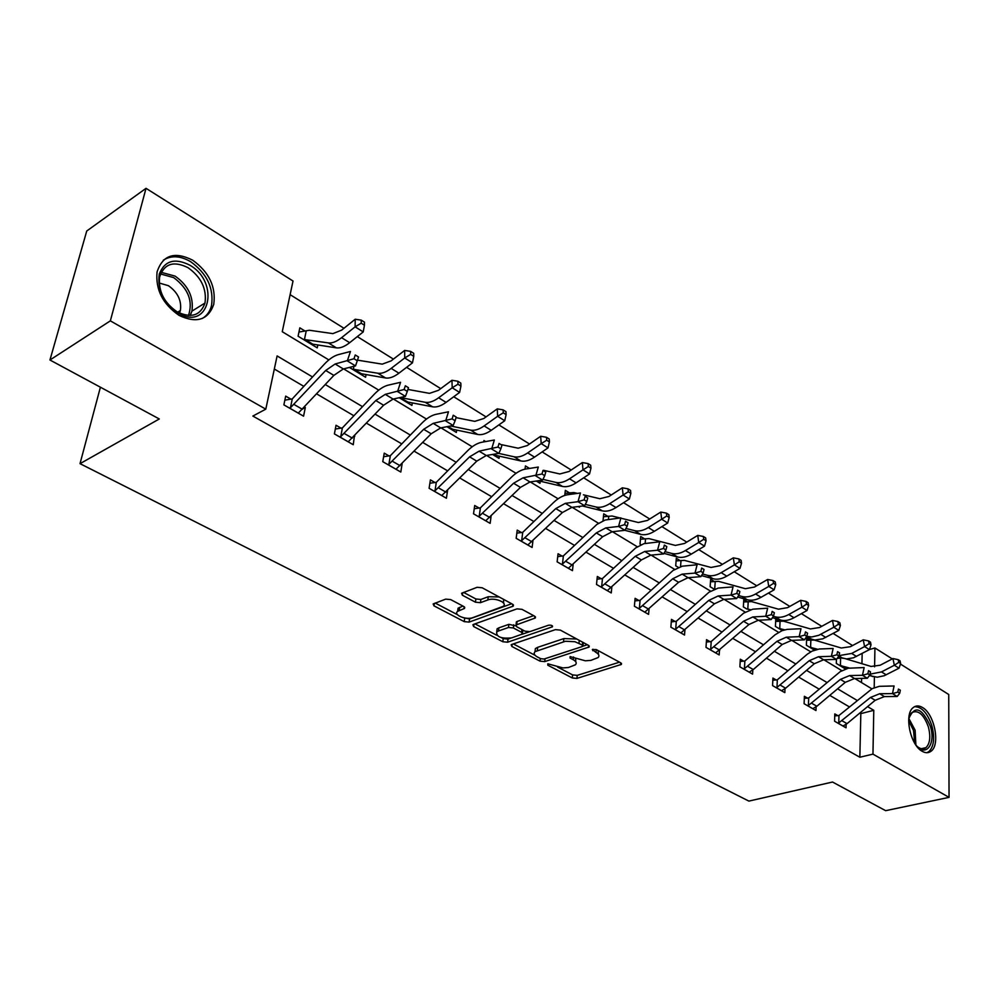 <?xml version="1.0" encoding="UTF-8"?>
<svg xmlns="http://www.w3.org/2000/svg" width="999" height="999" viewBox="0 0 999 999"><rect width="100%" height="100%" fill="white"/><g stroke="black" fill="none" stroke-linecap="round" stroke-linejoin="round"><path stroke-width="1.5" d="M547.814 663.811L547.802 665.197L572.277 677.959L576.923 678.408L621.415 664.397L620.766 662.849L596.266 649.575L592.332 649.562L596.003 652.434C598.95 654.145 599.662 655.856 598.139 657.542L590.921 660.364L585.364 660.801L570.092 656.618L570.029 658.029L573.239 659.727C576.211 661.438 576.947 663.124 575.436 664.772L568.443 667.507L562.974 667.919L547.814 663.811M192.682 260.19C209.153 272.153 216.159 286.9 213.736 304.445C208.129 320.017 196.566 323.664 179.046 315.372C162.725 304.046 155.407 289.573 157.068 271.953C162.675 255.057 174.55 251.136 192.682 260.19M922.427 707.454C934.452 713.935 940.571 744.817 931.018 751.248C928.483 753.171 925.549 753.196 922.227 751.323C910.201 745.192 903.87 714.16 913.223 707.567C915.883 705.431 918.943 705.394 922.427 707.454M450.699 599.6L445.704 599.125L433.166 603.945L433.991 605.869L464.235 621.628L469.105 622.102L513.286 606.106L512.537 604.22L482.205 587.787L477.122 587.3L461.588 593.256L462.375 595.217L475.449 602.197L480.444 602.672L487.824 599.962C494.605 597.152 508.041 602.709 503.271 606.306L472.864 617.632C466.258 620.329 452.909 614.872 457.617 611.363L464.547 608.403L463.761 606.505L450.699 599.6M900.449 664.06L948.738 694.505L949.05 797.364L885.651 810.676L832.529 782.03L748.888 801.098L80.02 463.661L159.303 418.968L49.95 360.002L110.352 320.854L146.029 188.324L293.019 281.019L282.255 331.705L328.833 359.915M949.05 797.364L872.964 754.133L873.775 710.314L867.569 706.618M312.537 376.973L277.11 355.931L265.796 409.165L252.859 416.059L859.852 757.23L872.964 754.133M265.796 409.165L110.352 320.854M511.85 644.417L511.163 644.792L511.9 646.49L540.009 661.138L544.73 661.6L589.148 647.002L588.473 645.354L560.327 630.107L555.419 629.632L511.85 644.417M502.809 641.745L473.663 626.548L472.877 624.75L473.514 624.4L517.007 608.866L522.002 609.34L534.602 616.171L535.327 617.981L516.008 624.999L516.745 626.785L524.975 631.168L529.845 631.63L548.501 625.237C551.261 624.962 552.572 625.486 552.435 626.798L507.604 642.207L502.809 641.745L503.209 638.623L501.486 637.724M100.4 387.212L80.02 463.661M859.852 757.23L860.826 713.623L859.827 713.036M849.375 706.892L829.769 695.379M819.18 689.148L798.663 677.097M787.911 670.779L766.433 658.154M755.531 651.76L733.016 638.523M721.977 632.042L698.363 618.169M687.162 611.588L662.399 597.027M651.036 590.359L625.037 575.074M613.498 568.306L586.201 552.26M574.5 545.392L545.804 528.521M533.928 521.553L503.733 503.808M491.683 496.728L459.915 478.059M447.677 470.879L414.21 451.211M401.798 443.906L366.521 423.189M353.896 415.771L316.683 393.906M303.871 386.376L274.325 369.018M837.911 715.696L834.802 713.898L834.59 721.228L846.041 727.809L846.128 724.325M807.617 698.164L804.395 696.303L804.108 703.721L815.958 710.526L816.083 706.842M776.248 680.019L772.926 678.084L772.564 685.601L784.827 692.644L785.002 688.723M743.768 661.213L740.321 659.215L739.884 666.832L752.584 674.125L752.809 669.929M710.102 641.733L706.53 639.66L706.006 647.364L719.18 654.932L719.467 650.449M675.187 621.528L671.478 619.38L670.866 627.185L684.527 635.027L684.889 630.219M638.948 600.561L635.102 598.326L634.39 606.231L648.576 614.373L649.025 609.203M601.323 578.783L597.327 576.473L596.503 584.465L611.251 592.931L611.8 587.35M562.212 556.156L558.054 553.746L557.13 561.838L572.452 570.654L573.126 564.61M521.54 532.617L517.22 530.107L516.171 538.311L532.117 547.477L532.917 540.921M479.208 508.116L474.712 505.506L473.526 513.811L490.134 523.351L491.108 516.221M435.114 482.592L430.419 479.882L429.095 488.286L446.403 498.239L447.577 490.447M402.147 463.598L400.811 472.04L382.767 461.675L384.24 453.146L389.135 455.981M341.146 428.221L336.039 425.262L334.403 433.891L353.246 444.717L354.42 435.901M291.034 399.213L285.689 396.128L283.878 404.87L303.571 416.183L305.319 407.48L304.508 407.018M852.547 645.541L833.166 633.453M821.727 626.323L801.385 613.636M789.809 606.405L768.431 593.081M756.718 585.764L734.253 571.753M722.389 564.348L698.776 549.612M686.75 542.107L661.9 526.61M649.725 519.018L623.576 502.697M611.238 495.005L583.691 477.822M571.191 470.017L542.157 451.91M529.495 444.006L498.876 424.912M486.051 416.895L453.733 396.74M440.721 388.623L406.593 367.332M393.419 359.116L357.33 336.601M343.981 328.271L290.122 294.668M861.513 682.567L861.613 678.371M861.937 663.698L862.162 653.471M839.572 658.204L838.011 657.242M781.53 690.746L785.626 688.211L814.297 663.748L823.576 659.79L836.438 659.402L836.313 663.423L845.479 669.005M809.814 639.984L806.655 638.049L806.38 645.229L814.435 650.124M779.02 621.141L775.761 619.143L775.411 626.398L782.267 630.569M747.152 601.635L743.78 599.562L743.356 606.905L746.74 608.965M714.148 581.43L710.651 579.295L710.139 586.713L714.322 589.26M679.944 560.501L676.311 558.279L675.711 565.796L678.396 567.42M644.455 538.786L640.696 536.475L640.009 544.08L641.058 544.73M607.642 516.246L603.733 513.848L603.021 520.791M569.405 492.844L565.347 490.359L564.76 495.417M579.52 506.381L579.432 507.255L578.259 506.543M529.52 468.431L525.437 465.934L525.024 469.143M540.259 481.206L540.009 483.291L536.301 481.031M485.626 441.57L483.941 440.534L483.741 441.908M499.313 456.168L499.013 458.366L492.557 454.445M456.705 430.082L456.343 432.43L446.915 426.698M412.325 402.909L411.913 405.419L399.25 397.727M366.071 374.563L365.584 377.247L349.425 367.432M305.02 331.031L299.825 327.847L298.089 336.226L317.245 347.864L317.832 344.967M49.95 360.002L86.738 231.006L146.029 188.324M869.467 649.512L874.937 647.976L892.282 658.915M874.2 687.699L874.4 676.997M874.587 666.845L874.937 647.976M343.619 368.868L378.733 390.134M393.381 399.013L426.473 419.056M440.984 427.847L472.202 446.753M486.575 455.457L516.046 473.314M530.269 481.93L558.104 498.788M572.19 507.317L598.501 523.251M612.449 531.705L637.325 546.778M651.123 555.132L674.662 569.393M688.323 577.672L710.601 591.158M724.125 599.35L745.217 612.125M758.603 620.242L778.583 632.342M791.832 640.371L810.776 651.835M823.888 659.777L841.832 670.654M854.807 678.508L871.84 688.823M857.13 700.424L837.587 688.811M827.01 682.529L806.543 670.379M795.816 664.01L774.375 651.273M763.511 644.817L741.033 631.468M730.019 624.924L706.455 610.926M695.267 604.295L670.554 589.61M659.203 582.867L633.254 567.457M621.753 560.626L594.492 544.43M582.804 537.499L554.158 520.479M542.295 513.436L512.162 495.541M500.124 488.386L468.394 469.542M456.181 462.287L422.764 442.445M410.352 435.077L375.112 414.148M362.512 406.655L325.337 384.578M860.826 713.623L873.775 710.314M354.82 436.126L353.646 436.7M305.319 407.48L302.909 408.741M575.761 661.775L575.611 658.104M598.451 654.42L598.151 650.599M557.604 667.07L572.602 674.912L577.247 675.361L619.505 662.175M582.966 646.153L587.325 644.73M513.336 643.918L535.052 655.282M540.734 658.703L544.043 659.028L582.33 646.54L582.417 645.092L574.912 641.72L565.434 641.271L535.014 651.673C533.416 653.408 534.19 655.157 537.312 656.917L540.734 658.703M582.954 645.541L583.391 642.607M576.735 638.998L563.848 638.598L563.498 641.745M535.389 648.576L535.014 651.673L535.389 648.576L537.699 647.315L563.848 638.598M496.778 635.264L475 623.875M533.641 615.659L517.095 621.453L516.271 622.914M529.358 631.768L522.027 634.278M510.851 638.111L508.004 639.085L507.604 642.207M498.489 630.981L496.703 631.955C496.228 636.887 501.198 638.861 511.613 637.886L522.327 634.065L521.59 632.33L513.361 627.959L508.479 627.497L498.489 630.981L498.888 627.834L497.115 628.808L496.753 631.58M522.452 633.029L522.952 630.082M498.888 627.834L508.878 624.338L515.771 625.874M503.209 638.623L508.004 639.085M457.642 611.138L458.066 608.179L462.949 606.081M503.671 603.221L503.521 599.325M499.125 596.952L488.261 596.728L487.824 599.962M463.586 592.395L475.886 598.975L480.881 599.462L488.261 596.728M463.012 617.607L469.555 618.943L511.663 603.746M435.214 603.071L457.517 614.735M837.174 658.391L841.745 658.016M849.437 668.031L839.372 665.284M844.53 668.418L845.516 668.256L840.833 665.409M846.141 658.94L871.066 666.445L880.144 665.234L892.944 658.566L898.188 659.677L898.763 662.349L900.623 663.536L900.062 660.851L898.188 659.677M900.623 663.536L899.025 668.194L884.202 675.736L877.209 677.21L869.38 675.586M899.025 668.194L894.342 665.259L881.505 671.915L870.004 674.163M846.69 668.618L845.516 668.256M840.609 658.154L840.409 665.322M898.763 662.349L894.342 665.259L892.944 658.566M838.76 722.914L837.761 723.014L842.994 726.023L847.027 723.651L875.186 700.299L884.377 696.603L897.189 696.478L892.482 693.593L894.08 685.976L879.282 686.325L872.252 688.611L838.973 715.496L838.76 722.914L870.466 697.464L879.657 693.743L892.482 693.593L897.814 692.132L899.699 693.281L900.336 690.234L898.451 689.085L897.814 692.132M834.752 715.908L838.973 715.496M898.451 689.085L900.336 690.234M897.189 696.478L899.699 693.281M908.74 718.793C914.634 704.919 921.852 707.454 930.406 726.398C935.963 743.756 926.098 757.554 916.283 745.466L915.621 744.655M917.457 746.715C920.653 749.163 923.488 749.475 925.973 747.639C930.019 743.531 930.831 736.638 928.383 726.947C923.738 714.31 918.181 709.552 911.725 712.687L909.327 716.158M926.822 752.722L928.895 751.585C933.94 746.503 934.939 737.936 931.892 725.898C927.572 713.161 921.79 706.743 914.535 706.68M189.773 265.147C220.742 282.605 209.178 332.192 177.947 312.862C163.399 302.51 157.18 289.573 159.278 274.063C164.623 260.652 174.788 257.68 189.773 265.147M177.135 311.85C191.209 318.531 200.499 315.584 204.995 303.022C206.893 288.986 201.261 277.21 188.087 267.707C173.614 260.539 164.123 263.661 159.615 277.073C158.217 291.171 164.061 302.759 177.135 311.85M159.203 283.004L168.419 285.689C177.735 292.295 181.731 300.562 180.407 310.477L179.483 313.099M202.335 318.444C206.98 315.696 210.052 311.401 211.526 305.582C213.948 288.174 206.98 273.539 190.634 261.676C180.282 255.694 171.166 255.207 163.274 260.215M806.568 640.247L814.235 640.034L841.27 648.014L850.374 646.703L863.248 639.835L868.556 640.933L869.105 643.643L871.028 644.855L870.491 642.157L868.556 640.933M817.607 649.25L809.54 647.152M871.028 644.855L869.43 649.625L853.508 657.792L846.54 658.953L838.211 656.955M869.43 649.625L864.597 646.59L851.672 653.446L838.985 655.631M810.863 639.934L810.589 647.19M869.105 643.643L864.597 646.59L863.248 639.835M775.649 621.44L783.466 621.153L810.426 628.945L819.542 627.522L832.504 620.429L837.861 621.528L838.386 624.263L840.384 625.524L839.859 622.789L837.861 621.528M784.665 629.82L778.683 628.383M840.384 625.524L838.798 630.394L822.776 638.823L814.847 640.022L805.918 637.674M838.798 630.394L833.79 627.26L818.768 635.314L811.737 636.975L806.83 636.351L807.554 633.179L805.469 631.892L804.732 635.064L806.83 636.351L804.407 639.847L799.163 636.65L800.986 628.696L787.137 629.382L782.055 630.656L775.099 634.752L744.867 661.001L744.43 668.693L776.96 641.333L786.288 637.2L799.163 636.65L804.732 635.064M780.082 621.078L779.744 628.421M838.386 624.263L833.79 627.26L832.504 620.429M812.774 708.703L816.857 706.243L845.279 682.342L854.507 678.521L867.344 678.259L862.474 675.287L864.147 667.557L848.301 668.219L840.296 671.59L808.691 697.964L808.403 705.469L840.384 679.407L849.625 675.561L862.474 675.287L867.881 673.788L869.829 674.974L870.504 671.89L868.556 670.691L867.881 673.788M808.403 705.469L807.329 705.581M804.32 698.388L808.691 697.964M868.556 670.691L870.504 671.89M867.344 678.259L869.829 674.974M838.898 656.018L839.597 652.884L837.574 651.635L836.875 654.77L838.898 656.018L836.438 659.402L831.38 656.306L833.129 648.476L819.28 649L812.187 651.086L807.304 654.183L777.334 679.807L776.985 687.399L775.898 687.512M772.814 680.269L777.334 679.807M776.985 687.399L809.227 660.714L818.518 656.718L831.38 656.306L836.875 654.77M837.574 651.635L839.597 652.884M743.643 601.96L751.598 601.598L778.483 609.19L787.612 607.642L800.649 600.324L806.056 601.41L806.555 604.17L808.628 605.481L808.129 602.722L806.056 601.41M808.628 605.481L807.055 610.476L793.993 617.744C789.098 620.391 784.527 621.141 780.281 619.979L772.414 617.707M807.055 610.476L801.86 607.217L788.785 614.522C783.878 617.182 779.307 617.931 775.074 616.783L773.351 616.296M750.536 609.727L746.802 608.965M748.226 601.573L747.801 609.003M806.555 604.17L801.86 607.217L800.649 600.324M710.476 581.793L718.593 581.356L745.366 588.698L754.507 587.037L767.619 579.482L773.076 580.569L773.538 583.341L775.699 584.702L775.236 581.918L773.076 580.569M715.147 588.935L713.648 588.848M775.699 584.702L774.138 589.822L761.001 597.327C756.081 600.062 751.51 600.861 747.277 599.75L737.637 597.027M774.138 589.822L768.755 586.438L755.606 593.98C750.674 596.728 746.103 597.552 741.87 596.44L738.598 595.516M715.234 581.368L714.722 588.886M773.538 583.341L768.755 586.438L767.619 579.482M676.098 560.889L684.39 560.364L711.026 567.457L720.167 565.659L733.341 557.854L738.86 558.928L739.297 561.738L741.533 563.149L741.096 560.339L738.86 558.928M741.533 563.149L739.984 568.381L726.785 576.136C721.84 578.97 717.257 579.845 713.049 578.758L701.51 575.599M739.984 568.381L734.402 564.872L721.178 572.664C716.233 575.511 711.65 576.398 707.442 575.324L702.497 573.975M681.031 560.414L680.544 566.633M739.297 561.738L734.402 564.872L733.341 557.854M744.43 668.693L743.406 668.806L749.2 672.14L753.283 669.542L782.205 644.492L791.533 640.384L804.407 639.847M740.184 661.5L744.867 661.001M805.469 631.892L807.554 633.179M715.634 652.896L748.938 624.525L758.303 620.254L771.178 619.567L765.734 616.246L767.644 608.179L752.784 609.19L743.643 613.149L711.213 641.508L710.689 649.3L743.493 621.253L752.859 616.957L765.734 616.246L771.39 614.635L773.576 615.971L774.337 612.737L772.165 611.4L771.39 614.635M710.689 649.3L709.59 649.425M706.368 642.045L711.213 641.508M772.165 611.4L774.337 612.737M771.178 619.567L773.576 615.971M680.856 632.916L714.422 603.808L723.825 599.375L736.688 598.526L731.043 595.079L733.041 586.888L718.181 588.086L709.015 592.207L676.311 621.291L675.699 629.183L708.766 600.411L718.181 595.953L731.043 595.079L736.787 593.418L739.048 594.805L739.847 591.52L737.587 590.134L736.787 593.418M675.699 629.183L674.575 629.32M671.278 621.878L676.311 621.291M737.587 590.134L739.847 591.52M736.688 598.526L739.048 594.805M640.446 539.223L648.913 538.598L675.374 545.417L684.515 543.468L697.752 535.402L703.333 536.463L703.733 539.298L706.056 540.759L705.656 537.924L703.333 536.463M706.056 540.759L704.532 546.128L691.258 554.145C686.288 557.08 681.718 558.016 677.522 556.98L663.973 553.384M704.532 546.128L698.726 542.482L685.439 550.549C680.469 553.483 675.886 554.445 671.715 553.421L664.972 551.635M645.566 538.698L645.142 543.381M703.733 539.298L698.726 542.482L697.752 535.402M644.767 612.187L678.583 582.292L688.024 577.684L700.873 576.66L695.004 573.089L697.102 564.772L682.267 566.183L673.064 570.466L640.084 600.312L639.385 608.304L672.714 578.771L682.155 574.138L695.004 573.089L700.848 571.378L703.196 572.814L704.033 569.492L701.685 568.056L700.848 571.378M639.385 608.304L638.249 608.441M634.865 600.948L640.084 600.312M701.685 568.056L704.033 569.492M700.873 576.66L703.196 572.814M603.433 516.733L612.087 516.008L620.042 517.981M621.74 518.406L638.349 522.514L647.477 520.417L660.789 512.062L666.42 513.124L666.783 515.984L669.193 517.507L668.831 514.647L666.42 513.124M669.193 517.507L667.694 523.014L654.357 531.306C649.362 534.34 644.792 535.352 640.634 534.365L624.862 530.319M667.694 523.014L661.65 519.218L648.314 527.559C643.319 530.606 638.748 531.643 634.59 530.656L625.936 528.459M608.753 516.158L608.428 519.355M666.783 515.984L661.65 519.218L660.789 512.062M607.28 590.659L641.358 559.952L650.824 555.157L663.648 553.946L657.542 550.224L659.752 541.783L643.93 543.681L635.714 547.889L602.472 578.521L601.66 586.613L635.264 556.293L644.73 551.473L657.542 550.224L663.486 548.476L665.921 549.974L666.795 546.59L664.36 545.092L663.486 548.476M601.66 586.613L600.511 586.763M597.04 579.208L602.472 578.521M664.36 545.092L666.795 546.59M663.648 553.946L665.921 549.974M564.997 493.381L573.851 492.544L577.434 493.394M583.416 494.817L599.862 498.726L608.99 496.453L622.34 487.812L628.034 488.848L628.346 491.733L630.856 493.319L630.544 490.434L628.034 488.848M630.856 493.319L629.382 498.976L615.996 507.554C610.988 510.701 606.418 511.8 602.297 510.864L582.517 505.993M629.382 498.976L623.114 495.029L609.702 503.671C604.695 506.818 600.137 507.942 596.016 507.005L585.302 504.395M570.529 492.744L570.342 494.368M628.346 491.733L623.114 495.029L622.34 487.812M568.331 568.281L602.659 536.725L612.15 531.743L624.924 530.319L618.581 526.448L620.891 517.882L605.119 520.029L596.89 524.413L563.386 555.881L562.449 564.073L596.316 532.917L605.806 527.897L618.581 526.448L624.612 524.65L627.147 526.198L628.071 522.777L625.536 521.216L624.612 524.65M562.449 564.073L561.301 564.235M557.729 556.63L563.386 555.881M625.536 521.216L628.071 522.777M624.924 530.319L627.147 526.198M525.037 469.118L525.724 469.031M543.556 470.292L559.84 473.963L568.931 471.528L582.342 462.562L588.086 463.586L588.361 466.496L590.971 468.144L590.696 465.234L588.086 463.586M590.971 468.144L589.522 473.951L576.086 482.854C571.066 486.113 566.508 487.3 562.425 486.413L538.274 480.744M589.522 473.951L582.991 469.855L569.542 478.808C564.51 482.08 559.964 483.279 555.894 482.405L542.969 479.395M588.361 466.496L582.991 469.855L582.342 462.562M527.822 545.004L562.387 512.549L571.89 507.367L584.627 505.719L578.009 501.685L580.444 492.982L567.732 494.73C562.974 495.454 558.229 498.076 553.508 502.584L522.727 532.342L521.678 540.634L555.781 508.591L565.297 503.359L578.009 501.685L584.14 499.837L586.788 501.461L587.749 497.977L585.114 496.353L584.14 499.837M521.678 540.634L520.504 540.809M516.833 533.141L522.727 532.342M585.114 496.353L587.749 497.977M584.627 505.719L586.788 501.461M494.655 455.719L495.516 455.319L493.743 454.245M501.66 444.692L518.169 448.201L527.235 445.579L540.671 436.276L546.478 437.275L546.703 440.222L549.425 441.933L549.2 438.998L546.478 437.275M549.425 441.933L548.014 447.902L534.527 457.13C529.495 460.514 524.962 461.788 520.929 460.964L495.516 455.319M548.014 447.902L541.208 443.618L527.709 452.909C522.677 456.306 518.144 457.604 514.11 456.793L498.713 453.396M546.703 440.222L541.208 443.618L540.671 436.276M485.664 520.791L520.454 487.387L529.97 481.98L542.632 480.094L535.739 475.886L538.299 467.057L525.649 469.043C520.929 469.855 516.183 472.589 511.413 477.235L480.407 507.829L479.22 516.233L513.573 483.254L523.089 477.809L541.982 473.988L544.73 475.674L545.754 472.14L542.994 470.442L541.982 473.988M479.22 516.233L478.046 516.408M474.25 508.716L480.407 507.829M542.994 470.442L545.754 472.14M542.632 480.094L544.73 475.674M451.81 429.67L452.647 429.245L448.101 426.473M456.056 417.644L474.762 421.353L483.778 418.531L497.252 408.878L503.109 409.852L503.284 412.824L506.118 414.61L505.944 411.65L503.109 409.852M506.118 414.61L504.745 420.741L491.233 430.332C486.176 433.828 481.668 435.214 477.684 434.465L452.647 429.245M504.745 420.741L497.639 416.283L484.128 425.924C479.07 429.458 474.562 430.844 470.591 430.107L450.599 425.986M503.284 412.824L497.639 416.283L497.252 408.878M441.745 495.554L476.76 461.151L486.276 455.507L498.851 453.384L491.658 448.988L494.355 440.01L481.793 442.257C477.097 443.181 472.352 446.029 467.557 450.811L436.313 482.292L435.002 490.809L469.592 456.843L479.108 451.161L498.002 447.028L500.874 448.788L501.948 445.204L499.075 443.431L498.002 447.028M435.002 490.809L433.803 490.996M429.882 483.254L436.313 482.292M499.075 443.431L501.948 445.204M498.851 453.384L500.874 448.788M407.18 402.535L407.992 402.073L399.912 397.577M407.917 389.435L429.495 393.356L438.449 390.322L451.948 380.282L457.867 381.243L457.979 384.228L460.939 386.101L460.826 383.117L457.867 381.243M460.939 386.101L459.615 392.42L446.066 402.372C441.009 406.019 436.526 407.505 432.617 406.818L407.992 402.073M459.615 392.42L452.197 387.762L438.648 397.777C433.591 401.448 429.108 402.947 425.212 402.285L400.661 397.614M457.979 384.228L452.197 387.762L451.948 380.282M395.966 469.255L431.181 433.791L440.696 427.909L453.159 425.499L445.654 420.916L448.476 411.788L436.039 414.323C431.381 415.347 426.635 418.319 421.803 423.239L390.359 455.669L388.886 464.298L423.688 429.295L433.204 423.364L452.11 418.893L455.107 420.729L456.231 417.082L453.234 415.234L452.11 418.893M388.886 464.298L387.674 464.498M383.616 456.73L390.359 455.669M453.234 415.234L456.231 417.082M453.159 425.499L455.107 420.729M413.761 356.331L413.711 353.321L410.626 351.373L410.664 354.383L413.761 356.331L412.475 362.837L404.732 357.967L391.183 368.394C386.113 372.202 381.668 373.826 377.847 373.239L352.235 369.131M360.651 374.25L361.438 373.751L353.783 369.093M357.48 360.139L382.255 364.148L391.146 360.864L404.645 350.437L410.626 351.373M412.475 362.837L398.926 373.189C393.868 376.985 389.41 378.584 385.577 377.984L361.438 373.751M353.921 366.308L353.396 369.093M410.664 354.383L404.732 357.967L404.645 350.437M348.189 441.808L383.591 405.232L393.094 399.076L405.432 396.366L397.577 391.571L400.562 382.305L388.249 385.139C383.641 386.276 378.908 389.385 374.051 394.468L342.382 427.897L340.759 436.625L375.774 400.537L385.264 394.343L404.145 389.485L407.292 391.408L408.466 387.699L405.332 385.776L404.145 389.485M340.759 436.625L339.535 436.838M335.314 429.058L342.382 427.897M405.332 385.776L408.466 387.699M405.432 396.366L407.292 391.408M298.963 332.055L309.328 330.257L332.904 333.616L341.708 330.095L355.207 319.243L361.238 320.142L361.213 323.177L364.448 325.224L364.473 322.178L361.238 320.142M364.448 325.224L363.224 331.918L355.12 326.835L341.571 337.687C336.513 341.658 332.105 343.394 328.359 342.907L303.309 339.398M303.384 339.385L312.125 344.692L312.849 344.193L304.857 339.335M363.224 331.918L349.662 342.694C344.605 346.641 340.197 348.364 336.438 347.864L312.849 344.193M306.218 330.869L304.483 339.335M361.213 323.177L355.12 326.835L355.207 319.243M298.276 413.136L333.866 375.387L343.331 368.943L355.519 365.909L347.315 360.901L350.462 351.473L338.299 354.633C333.741 355.906 329.021 359.153 324.138 364.398L292.282 398.876L290.472 407.717L325.686 370.479L335.152 363.986L353.996 358.741L357.28 360.751L358.529 356.98L355.244 354.97L353.996 358.741M290.472 407.717L289.248 407.954M284.852 400.162L292.282 398.876M355.244 354.97L358.529 356.98M355.519 365.909L357.28 360.751M547.964 663.773L547.802 665.197M592.944 649.238L592.794 650.699M570.192 656.593L570.029 658.029M573.526 656.992L573.239 659.727M596.278 649.587L596.003 652.434M620.741 662.837L620.554 664.859M577.247 675.361L576.923 678.408M572.602 674.912L572.277 677.959M588.548 645.404L588.349 647.439M545.054 658.703L544.73 661.6M540.322 658.491L540.009 661.138M512.175 644.318L511.9 646.49M582.704 642.232L582.417 645.092M579.283 640.384L578.983 643.244M537.699 647.315L537.337 650.424M473.976 624.238L473.663 626.548M534.852 616.321L534.602 618.381M517.095 621.453L516.708 624.625M552.085 625.649L551.91 627.085M521.928 629.545L521.59 632.33M513.761 624.8L513.361 627.959M508.878 624.338L508.479 627.497M464.21 606.78L463.936 608.741M459.69 607.28L459.228 610.464M480.881 599.462L480.444 602.672M475.886 598.975L475.449 602.197M462.724 592.719L462.375 595.217M512.862 604.407L512.599 606.48M469.555 618.943L469.105 622.102M464.672 618.468L464.235 621.628M434.365 603.396L433.991 605.869M844.567 668.393L839.435 665.272M886.188 674.812L881.505 671.915M872.577 676.573L869.854 674.899M870.466 697.464L875.186 700.299M879.657 693.743L884.377 696.603M842.257 720.903L847.027 723.651M908.803 718.381L915.109 730.169L915.883 744.979M914.647 743.119L913.548 730.569L908.653 720.579M161.226 272.327L175.125 276.124C188.262 285.514 193.856 297.178 191.933 311.139L190.272 315.509M188.474 315.497C193.219 301.261 188.312 288.636 173.726 277.622L160.514 273.951M814.485 650.112L809.615 647.14M856.53 656.455L851.672 653.446M842.869 658.353L838.91 655.931M815.259 649.85L811.013 647.265M782.317 630.556L778.745 628.383M825.811 637.437L820.791 634.328M812.125 639.51L807.105 636.425M783.091 630.282L780.169 628.496M807.404 705.569L812.811 708.678M840.384 679.407L845.279 682.342M849.625 675.561L854.507 678.521M811.925 703.396L816.857 706.243M775.961 687.512L781.568 690.734M809.227 660.714L814.297 663.748M818.518 656.718L823.576 659.79M780.519 685.264L785.626 688.211M793.993 617.744L788.785 614.522M780.281 619.979L775.074 616.783M749.75 609.989L748.239 609.065M714.36 589.235L713.723 588.848M761.001 597.327L755.606 593.98M747.277 599.75L741.87 596.44M726.785 576.136L721.178 572.664M713.049 578.758L707.442 575.324M776.96 641.333L782.205 644.492M786.288 637.2L791.533 640.384M747.989 666.495L753.283 669.542M709.652 649.412L715.671 652.871M743.493 621.253L748.938 624.525M752.859 616.957L758.303 620.254M714.273 647.027L719.755 650.199M674.65 629.308L680.881 632.891M708.766 600.411L714.422 603.808M718.181 595.953L723.825 599.375M679.308 626.848L684.989 630.132M691.258 554.145L685.439 550.549M677.522 556.98L671.715 553.421M638.324 608.441L644.792 612.162M672.714 578.771L678.583 582.292M682.155 574.138L688.024 577.684M643.006 605.894L648.913 609.303M654.357 531.306L648.314 527.559M640.634 534.365L634.59 530.656M600.586 586.763L607.317 590.621M635.264 556.293L641.358 559.952M644.73 551.473L650.824 555.157M605.294 584.128L611.438 587.674M615.996 507.554L609.702 503.671M602.297 510.864L596.016 507.005M561.376 564.235L568.369 568.244M596.316 532.917L602.659 536.725M605.806 527.897L612.15 531.743M566.108 561.513L572.489 565.197M576.086 482.854L569.542 478.808M562.425 486.413L555.894 482.405M520.579 540.796L527.859 544.979M555.781 508.591L562.387 512.549M565.297 503.359L571.89 507.367M525.349 537.986L531.992 541.82M494.68 455.681L492.632 454.433M534.527 457.13L527.709 452.909M520.929 460.964L514.11 456.793M478.121 516.396L485.701 520.754M513.573 483.254L520.454 487.387M523.089 477.809L529.97 481.98M482.904 513.486L489.822 517.482M451.835 429.632L446.99 426.685M491.233 430.332L484.128 425.924M477.684 434.465L470.591 430.107M433.878 490.984L441.783 495.529M469.592 456.843L476.76 461.151M479.108 451.161L486.276 455.507M438.686 487.974L445.904 492.132M407.205 402.497L399.325 397.702M446.066 402.372L438.648 397.777M432.617 406.818L425.212 402.285M387.749 464.485L395.991 469.218M423.688 429.295L431.181 433.791M433.204 423.364L440.696 427.909M392.582 461.351L400.099 465.696M360.676 374.213L352.31 369.118M398.926 373.189L391.183 368.394M385.577 377.984L377.847 373.239M339.61 436.825L348.214 441.77M375.774 400.537L383.591 405.232M385.264 394.343L393.094 399.076M344.455 433.578L352.31 438.111M349.662 342.694L341.571 337.687M336.438 347.864L328.359 342.907M289.323 407.942L298.301 413.099M325.686 370.479L333.866 375.387M335.152 363.986L343.331 368.943M294.181 404.558L302.385 409.303M621.503 663.448L621.415 664.397M589.248 645.991L589.148 647.002M535.452 616.87L535.327 617.981M516.408 621.828L516.008 624.999M552.522 626.048L552.435 626.798M497.115 628.808L496.703 631.955M464.71 607.28L464.547 608.403M458.066 608.179L457.617 611.363M513.424 604.944L513.286 606.106M921.403 748.701L925.973 747.639M180.407 310.477L177.685 312.175M204.995 303.022L191.933 311.139L190.047 315.522"/></g></svg>
